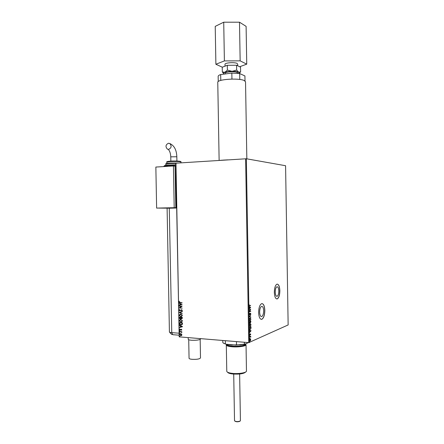 <?xml version="1.0" encoding="UTF-8"?>
<svg xmlns="http://www.w3.org/2000/svg" width="444" height="444" viewBox="0 0 444 444"><rect width="100%" height="100%" fill="white"/><g stroke="black" fill="none" stroke-linecap="round" stroke-linejoin="round"><path stroke-width="0.67" d="M259.64 312.199C259.823 315.296 260.539 316.733 261.788 316.517C262.976 315.706 263.597 313.78 263.658 310.739C263.481 307.648 262.765 306.21 261.505 306.421C260.328 307.226 259.707 309.146 259.64 312.199M275.225 292.085C275.402 295.066 276.051 296.47 277.184 296.287C278.222 295.565 278.765 293.795 278.81 290.981C278.643 288.006 277.988 286.608 276.845 286.785C275.818 287.496 275.28 289.266 275.225 292.085M274.331 292.396C274.603 296.992 275.607 299.151 277.35 298.873C278.949 297.758 279.781 295.027 279.859 290.692C279.598 286.103 278.588 283.949 276.828 284.216C275.241 285.32 274.414 288.045 274.331 292.396M276.801 298.967L277.256 298.868C278.854 297.752 279.692 295.027 279.764 290.687C279.587 286.746 278.76 284.554 277.284 284.116M258.63 312.609C258.913 317.382 260.018 319.597 261.938 319.264C263.769 318.015 264.729 315.046 264.824 310.356C264.552 305.589 263.442 303.374 261.499 303.702C259.69 304.934 258.73 307.903 258.63 312.609M261.288 319.369L261.843 319.258C263.675 318.009 264.635 315.04 264.729 310.35C264.546 306.305 263.653 304.046 262.054 303.585M175.979 163.12L179.182 336.863L175.802 163.181L246.348 158.758L285.581 165.723L288.145 324.947L248.74 342.629L245.621 158.752M250.61 338.85L250.638 340.426L250.238 340.892L249.628 340.087L250.2 338.75L250.583 339.199M249.589 336.757L250.738 336.258L250.738 337.285L250.377 336.752L249.595 337.052L249.589 336.757M250.727 334.227L250.571 334.859L250.427 334.088L249.878 335.159L249.683 334.01L249.867 334.865L250.416 333.799L250.571 334.215M249.45 328.316L249.434 327.428L251.004 326.795L250.971 328.294L250.238 329.459C249.789 329.687 249.522 329.304 249.45 328.316M249.339 321.761L250.904 321.162L250.544 322.721L250.205 322.494L249.811 323.249L249.339 321.761M249.251 316.633L250.799 314.846L249.633 316.522L250.843 317.321L249.251 316.633M249.139 309.99L250.705 309.157L249.567 311.46L250.738 311.055L250.743 311.344L249.167 311.893L250.311 309.585L249.139 309.99M249.595 305.661L250.638 305.317L249.584 305.96L249.017 305.444L249.189 304.662L249.184 305.389L249.595 305.661M246.348 158.758L249.461 342.568M250.671 307.309L249.123 309.107L249.6 307.159L249.078 306.615L250.671 307.359M249.167 314.23L249.5 313.253L249.606 314.591L250.433 313.12L250.821 313.664L250.566 314.491L250.455 313.403L249.611 314.885L249.167 314.23M250.055 317.959L250.91 319.086L250.116 320.879L249.262 319.73L250.055 317.959M250.155 323.609L251.01 324.725L250.211 326.529L249.356 325.397L250.155 323.609M251.071 330.73L249.522 332.656L250.016 331.735L249.994 330.663L249.478 330.164L251.071 330.78M249.683 335.781L249.695 336.269L249.683 335.781M249.722 338.023L249.733 338.511L249.722 338.023M249.783 341.686L249.794 342.174L249.783 341.686M181.513 334.043L181.901 334.826L181.541 335.542L180.736 335.747L179.548 334.632L180.686 333.71L181.513 334.043M179.526 331.496L181.807 331.674L181.474 331.923L181.785 332.639L181.08 331.934L179.526 331.496M181.812 329.753L181.496 330.264L181.219 329.454L180.12 330.153L179.454 329.52L179.748 328.971L180.103 329.875L181.202 329.176L181.812 329.753M179.382 323.504L179.365 322.666L182.484 322.888L182.395 324.286L180.924 324.997C180.025 324.969 179.515 324.475 179.382 323.504L179.47 322.677M179.265 317.305L182.384 317.51L182.395 318.021L181.635 318.803L180.963 318.42L180.142 318.931L179.282 318.026L179.265 317.305M179.176 312.448L182.273 311.483L182.279 311.788L179.931 312.521L182.318 313.847L179.176 312.493L182.273 311.488M179.06 306.16L179.054 305.883L182.173 306.06L179.881 307.731L182.212 308.147L179.093 307.964L181.38 306.293L179.06 306.16L179.165 305.888M180.031 302.281L182.112 302.675L179.62 302.525L178.904 301.842L179.248 301.176L179.221 301.853L180.031 302.281M179.182 336.863L248.74 342.629M182.145 304.295L179.043 305.328L180.031 304.712L180.014 303.696L179.004 302.969L182.145 304.295M179.054 310.156L179.72 309.385L179.376 310.156L179.909 310.695L181.663 309.69L182.334 310.373L181.818 311.039L182.012 310.35L181.613 309.962L179.842 310.961L179.054 310.156L179.731 309.401M180.747 314.075L182.429 315.551L180.813 316.855L179.148 315.362L180.747 314.075M180.847 319.441L182.528 320.929L180.913 322.222L179.248 320.723L180.847 319.441M182.556 326.64L179.459 327.611L180.442 327.017L180.425 326.001L179.415 325.258L182.556 326.64M179.731 330.636L179.742 331.096L179.731 330.636M179.77 332.761L179.781 333.222L179.77 332.761M179.837 336.225L179.842 336.685L179.837 336.225M182.112 302.642L179.726 302.497L178.904 301.842M179.01 301.815L179.298 301.21M179.148 304.995L180.031 304.712M180.136 304.684L180.014 303.696M180.12 303.668L179.01 303.269M180.347 304.606L181.496 304.251L180.336 303.829L180.347 304.606L181.391 304.279L180.336 303.829M182.212 308.114L179.093 307.964M179.198 307.87L181.38 306.293M181.485 306.266L179.165 306.132M180.32 310.589L181.119 309.795M181.907 310.989L181.624 310.811M181.729 310.783L182.012 310.35M182.118 310.323L181.613 309.962M180.253 310.922L179.914 310.972M180.02 310.939L179.16 310.128M182.318 313.775L179.176 312.493M181.518 316.772L180.813 316.855M180.919 316.822L179.148 315.362M179.259 315.329L180.186 314.119M181.385 316.505L182.218 315.512L180.958 314.33L180.303 314.385M180.813 316.578L182.112 315.545L180.758 314.352L179.47 315.373L180.813 316.578M182.001 318.753L181.635 318.803M181.74 318.77L180.963 318.42M180.542 318.886L180.181 318.936M180.286 318.903L179.282 318.026M179.387 317.993L179.376 317.31M180.425 318.62L180.858 317.649L179.592 317.604L180.175 318.659L180.747 317.682L179.592 317.604M181.868 318.487L182.173 317.738L181.069 317.704L181.602 318.526L182.068 317.771L181.069 317.704M181.646 322.139L180.913 322.222M181.019 322.189L179.248 320.723M179.354 320.69L180.253 319.497M181.507 321.872L182.312 320.89L180.969 319.691L180.381 319.758M180.863 319.724L179.57 320.735L180.908 321.944L182.207 320.918L180.852 319.724M181.724 324.903L180.924 324.997M181.03 324.964C180.131 324.936 179.62 324.442 179.487 323.471M181.568 324.642L182.207 324.087L182.273 323.11L179.692 322.966L179.787 324.015L180.919 324.719L182.101 324.12L182.168 323.143L179.692 322.966M182.556 326.684L179.459 327.611M179.565 327.578L179.559 327.278M180.425 326.001L180.442 327.017M180.53 325.968L179.42 325.557M181.801 326.606L180.852 326.107L180.758 326.917L181.801 326.606L180.747 326.146M181.574 330.197L181.296 330.086M181.402 330.047L181.529 329.748M181.635 329.709L181.219 329.454M180.436 330.108L180.12 330.153M180.225 330.12L179.454 329.52M179.559 329.487L179.776 328.998M180.653 329.515L180.852 329.237M179.848 331.058L179.476 330.847M181.812 331.907L181.474 331.923M181.829 332.567L181.541 332.489M181.685 332.334L181.08 331.934M181.185 331.901L179.531 331.773M179.887 333.183L179.515 332.972M181.313 335.664L180.736 335.747M180.841 335.708L179.548 334.632M179.654 334.598L180.236 333.755M181.196 335.403L181.729 334.765L180.808 333.949L180.347 334.021M180.73 335.47L181.624 334.804L180.702 333.988L179.826 334.654L180.73 335.47M179.948 336.652L179.581 336.435M250.444 305.6L249.223 305.994M250.477 307.348L249.117 308.88M249.084 306.693L250.477 307.298M249.778 308.047L250.294 307.459L249.761 307.231L249.611 308.036M250.499 309.229L249.567 311.46M250.544 311.333L249.178 311.81M249.134 309.912L250.311 309.585M249.184 314.43L249.495 314.58M250.427 313.12L250.605 313.475M249.756 314.441L249.611 314.885M250.605 315.151L249.633 316.522M249.434 316.505L250.838 317.005M250.166 317.926L250.671 318.664M250.488 320.235L250.116 320.879M249.306 320.163L249.839 320.596M250.133 318.226L249.495 318.57M250.111 320.585L250.755 319.158L250.061 318.248L249.423 319.663L250.111 320.585M250.638 322.355L250.544 322.721M249.905 322.888L249.811 323.249M249.373 322.799L249.678 322.949M249.345 322.316L249.806 322.96L250.089 321.772L249.339 321.967M250.089 322.233L250.405 322.422M250.089 321.845L250.538 322.433L250.749 321.517L250.05 321.767M250.749 321.517L250.25 321.706M249.339 321.983L249.511 322.327M250.089 321.772L249.506 321.994M250.272 323.576L250.771 324.314M250.571 325.896L250.211 326.529M249.4 325.818L249.922 326.246M250.238 323.876L249.6 324.214M250.205 326.235L250.849 324.797L250.161 323.898L249.517 325.324L250.205 326.235M250.621 328.804L250.238 329.459M249.484 328.821L249.944 329.182M249.473 328.726L250.233 329.165L250.821 328.199L250.849 327.156L249.434 327.628M250.849 327.156L249.6 327.655L249.656 328.738M250.871 330.763L249.517 332.406M249.478 330.219L250.871 330.719M250.172 331.54L250.694 330.913L250.161 330.725L250.011 331.529M250.394 333.805L250.521 334.11M250.039 336.857L250.377 336.752M250.427 340.437L250.238 340.892M249.661 340.437L250 340.598M250.238 339.027L249.811 339.183M250.233 340.598L250.671 339.616L250.205 339.038L249.767 340.021L250.233 340.598M244.267 342.257L244.594 344.333L235.897 345.077L225.99 344.228L223.265 343.018M248.401 342.601L244.594 344.333M235.897 345.077L244.3 344.161M236.463 341.614L236.513 344.833M225.319 340.687L225.374 343.878L225.99 344.228M222.816 342.385L222.783 340.476L222.833 342.468C222.982 342.996 223.832 343.462 225.374 343.878M240.076 421.09L239.882 421.278C237.906 422.005 236.236 421.95 234.87 421.117M234.521 420.657L234.571 420.84C236.08 421.772 237.94 421.833 240.149 421.023L240.426 420.585L239.627 374.003M224.997 64.358L224.997 64.308C224.736 62.754 234.565 62.016 237.057 63.414L237.673 64.086L237.707 65.806M225.152 73.31L225.152 73.26C224.897 71.8 234.721 71.096 237.213 72.411L237.834 73.31M217.765 82.395L217.765 82.295C217.122 79.293 238.922 77.817 244.244 80.542L245.532 81.813L246.836 158.847M224.342 74.076L224.148 73.982C223.177 73.415 223.415 72.849 224.864 72.283C226.612 71.684 229.01 71.362 232.046 71.323L227.395 70.097L224.864 72.283L222.322 71.978L223.704 73.648M239.355 73.221L240.604 71.895L238.661 72.217L239.144 73.465M238.661 72.217C237.274 71.634 235.065 71.334 232.046 71.323L236.652 70.058L238.661 72.217M220.773 80.425L220.674 74.559C219.047 75.108 218.209 75.696 218.154 76.318L218.248 81.546L218.154 76.318M220.674 74.559L231.835 73.082L239.682 73.543L244.922 75.941L245.01 80.969M231.94 79.071L231.835 73.082M239.788 79.476L239.682 73.543M222.322 71.978L222.239 67.233L227.311 65.296L236.569 65.257L240.52 67.161L240.604 71.895M236.569 65.257L236.652 70.058M227.311 65.296L227.395 70.097M222.339 67.194L215.889 64.269L224.392 60.906L240.154 60.85L246.742 64.152L239.671 66.75M224.392 60.906L223.721 22.2L215.223 26.374L215.889 64.269M223.721 22.2L239.494 22.2L240.154 60.85M239.494 22.2L246.104 26.357L246.742 64.152M200.166 339.416L200.499 357.931C199.6 359.068 196.753 359.529 191.952 359.313C190.132 359.113 189.166 358.774 189.061 358.297L189.055 358.258M200.633 338.639L200.638 338.922C199.661 339.993 196.57 340.431 191.364 340.243C189.394 340.054 188.35 339.738 188.234 339.294L188.234 339.255M169.275 208.186L171.761 332.617L178.938 333.194L171.761 332.617C170.291 332.489 169.508 332.267 169.414 331.951L167.105 208.169M169.447 208.208L176.629 208.025M178.976 335.187L174.109 334.787C173.049 335.015 172.266 334.293 171.761 332.617C170.28 332.489 169.497 332.267 169.414 331.946M168.498 143.246L169.741 143.512C171.872 146.015 171.495 147.974 168.615 149.384L167.405 149.134C165.246 146.648 165.606 144.683 168.498 143.246M158.852 208.097L170.119 208.192M175.863 166.289L176.357 207.67L158.852 208.114M175.591 166.256L175.058 166.289M175.902 207.165L175.064 166.789M156.627 208.097L175.818 207.664L175.053 166.189L173.432 165.989L155.855 167.055L156.627 208.097L175.818 207.664M174.203 207.653L173.432 165.989M245.676 371.983C243.928 373.737 239.594 374.403 232.673 373.987C229.731 373.632 228.044 373.049 227.617 372.244L227.578 372.205M226.767 371.212L226.817 371.489C227.278 372.361 229.11 372.993 232.306 373.376C238.328 374.098 246.353 372.81 246.464 371.145L246.037 344.777M241.12 344.81L231.374 344.96L227.461 344.355M226.906 344.305L226.312 345.049C226.534 345.854 228.377 346.42 231.846 346.764C238.145 347.375 246.476 346.142 246.032 344.705L245.321 344M246.292 343.562L245.649 343.856M223.887 160.068L227.955 159.857M220.246 160.34L223.843 160.073M176.912 161.039L176.829 156.765L170.768 156.826C170.557 153.269 169.708 150.788 168.226 149.378M175.841 165.285L168.648 165.473L163.853 166.239M168.909 164.996L175.835 164.818M175.807 163.414L169.686 163.564L165.84 164.197M169.947 163.087L177.833 163.004M166.839 163.459L166.816 162.149C166.2 161.76 167.382 161.422 170.363 161.133C175.569 160.795 181.957 161.1 180.963 161.999C179.77 161.488 176.174 161.35 170.185 161.594L166.816 162.171M170.441 161.122C175.436 160.772 182.384 161.211 180.053 161.716M227.289 344.477L227.289 344.538C227.489 345.254 229.154 345.765 232.279 346.07C237.94 346.62 245.438 345.515 245.038 344.228L245.038 344.133C247.991 345.604 239.177 347.369 232.068 346.664C227.628 346.181 226.035 345.415 227.289 344.383M261.017 316.467L261.788 316.517M276.54 296.259L277.184 296.287M227.689 159.873L220.563 160.323M234.521 420.69L233.716 374.081M224.997 64.308L225.03 66.167M225.152 73.26L225.164 73.965M217.765 82.295L219.131 160.412M189.061 358.297L188.722 339.727M188.234 339.294L188.201 337.612M173.099 334.687C172.217 334.204 172.022 335.331 169.464 332.057M176.829 156.765C176.568 149.917 174.203 145.499 169.741 143.512M175.835 164.824L168.831 165.007L164.524 165.579L163.858 166.567M177.772 163.004L169.869 163.103C166.389 163.453 165.046 163.814 165.84 164.175L165.862 165.29M180.963 162.016L180.98 162.804M170.846 161.105L170.768 156.815M227.289 344.339L226.989 344.788L227.289 344.416M226.312 345.049L226.773 371.295"/></g></svg>
